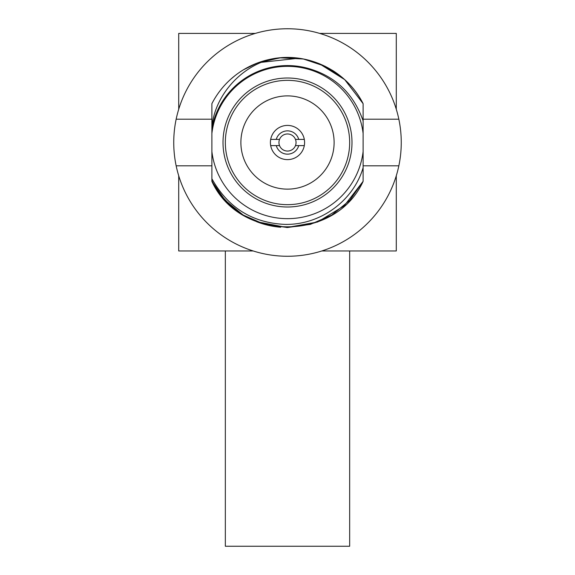<?xml version="1.0" encoding="UTF-8"?>
<svg xmlns="http://www.w3.org/2000/svg" width="575" height="575" viewBox="0 0 575 575"><rect width="100%" height="100%" fill="white"/><g stroke="black" fill="none" stroke-linecap="round" stroke-linejoin="round"><path stroke-width="0.86" d="M255.264 33.415L178.717 33.415L178.717 109.243M178.717 175.77L178.717 250.98L253.23 250.98L225.335 250.98L225.335 546.25L349.665 546.25L349.665 250.98L321.77 250.98L396.283 250.98L396.283 175.77M396.283 109.243L396.283 33.415L319.736 33.415M211.888 180.672A84.698 84.698 0 0 0 237.877 211.14M257.068 221.878A85.007 85.007 0 0 0 280.614 227.233L280.298 227.211M279.227 227.111L273.377 226.334M258.046 222.252L257.032 221.864M280.665 227.233L272.313 226.147M242.873 214.856L234.406 208.897M231.021 206.037L220.261 194.515M398.842 119.198A113.757 113.757 0 0 0 176.158 119.198A113.757 113.757 0 0 0 287.5 256.263A113.757 113.757 0 0 0 398.842 119.198L363.113 119.198L363.113 120.851C353.884 94.494 336.425 77.266 310.73 69.165A76.935 76.935 0 0 0 211.873 128.383M176.158 165.816L211.888 165.816M363.113 165.816L398.842 165.816M231.366 78.667L232.278 77.877M244.217 69.345L257.722 62.883M258.283 62.675L298.619 58.233M307.956 59.994L319.082 63.581M332.228 70.215L333.457 70.991C346.215 79.271 356.098 90.16 363.113 103.658L363.113 181.355L344.181 205.857L317.565 222.022L286.925 227.513L256.515 221.662M242.751 214.784L224.962 200.086L211.888 181.355L211.888 156.709L211.888 178.724C227.944 207.611 252.252 222.834 284.812 224.394C320.174 225.199 353.417 200.927 363.113 167.706L363.113 181.355L349.844 200.301L331.682 215.129L310.349 224.387L287.45 227.513L264.428 224.322L243.167 215.036L225.156 200.294L211.888 181.355C239.387 242.032 335.678 241.91 363.113 181.355C335.822 241.694 239.667 242.276 211.888 181.355A85.007 85.007 0 0 0 243.167 215.036M231.013 78.983L234.341 76.173M243.606 69.712L254.502 64.17M257.456 62.984L280.018 57.831L303.42 59.002L325.148 66.29L344.145 79.127M176.158 119.198L211.888 119.198L211.888 111.924L211.888 128.304L211.888 103.658A85.007 85.007 0 0 1 270.236 59.268C307.215 51.153 346.373 70.344 363.113 103.658L363.113 133.458A76.152 76.152 0 0 0 211.888 133.458L211.888 130.884M230.942 79.048L234.959 75.677M243.455 69.798L257.255 63.063M259.986 62.078L280.636 57.78L301.875 58.722M319.233 63.645L344.691 79.616L363.113 103.658L363.113 120.851L363.113 103.658M363.113 167.706L363.113 181.355L363.113 167.706M211.888 103.658L211.888 126.946C214.727 96.909 238.948 67.713 270.236 59.268M211.888 178.724L211.888 126.946M244.468 78.739L243.778 79.206M234.348 86.89L232.774 88.442M223.208 100.251L216.157 113.713M211.888 151.556A76.152 76.152 0 0 0 363.113 151.556M287.5 78.013A64.493 64.493 0 0 0 223.007 142.507A64.493 64.493 0 0 0 287.5 207A64.493 64.493 0 0 0 351.993 142.507A64.493 64.493 0 0 0 287.5 78.013M287.5 204.671A62.165 62.165 0 0 1 225.335 142.507A62.165 62.165 0 0 1 287.5 80.342A62.165 62.165 0 0 1 349.665 142.507A62.165 62.165 0 0 1 287.5 204.671M287.5 189.132A46.618 46.618 0 0 1 240.882 142.507A46.618 46.618 0 0 1 287.5 95.888A46.618 46.618 0 0 1 334.118 142.507A46.618 46.618 0 0 1 287.5 189.132M270.688 139.402A17.092 17.092 0 0 0 270.688 145.612L279.536 145.612A8.546 8.546 0 0 1 287.5 133.961A8.546 8.546 0 0 1 295.464 145.612L304.312 145.612A17.092 17.092 0 0 0 287.5 125.415A17.092 17.092 0 0 0 270.688 139.402L276.266 139.402A11.658 11.658 0 0 1 298.734 139.402L295.464 139.402M295.464 145.612A8.546 8.546 0 0 1 279.536 145.612M298.734 139.402L304.312 139.402M279.536 139.402L276.266 139.402M298.734 145.612A11.658 11.658 0 0 1 276.266 145.612M270.688 145.612A17.092 17.092 0 0 0 304.312 145.612"/></g></svg>

